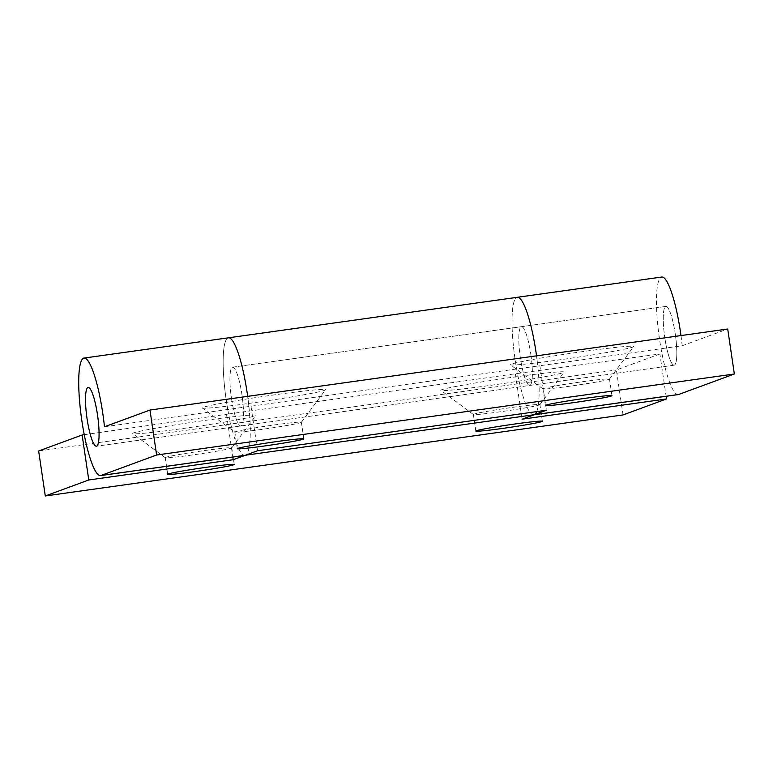 <?xml version="1.0" encoding="UTF-8"?>
<svg xmlns="http://www.w3.org/2000/svg" width="773" height="773" viewBox="0 0 773 773"><rect width="100%" height="100%" fill="white"/><g stroke="black" fill="none" stroke-linecap="round" stroke-linejoin="round"><path stroke-width="0.58" stroke-dasharray="3.87 2.9" d="M570.3 386.133A33.626 1.314 -8.4 0 1 542.984 388.916A33.626 1.314 -8.4 0 1 542.946 388.867A33.626 1.314 -8.4 0 1 582.127 381.785A33.626 1.314 -8.4 0 1 609.482 379.041A33.626 1.314 -8.4 0 1 609.472 379.099A33.626 1.314 -8.4 0 1 570.3 386.133M561.072 359.638A62.313 2.425 -8.4 0 1 510.451 364.788A62.313 2.425 -8.4 0 1 582.987 351.57A62.313 2.425 -8.4 0 1 633.638 346.604A62.313 2.425 -8.4 0 1 561.072 359.638M262.182 429.344A33.626 1.314 -8.4 0 1 234.857 432.126A33.626 1.314 -8.4 0 1 234.828 432.088A33.626 1.314 -8.4 0 1 274.009 424.995A33.626 1.314 -8.4 0 1 301.364 422.261A33.626 1.314 -8.4 0 1 301.344 422.309A33.626 1.314 -8.4 0 1 262.182 429.344M252.945 402.849A62.313 2.425 -8.4 0 1 202.323 408.009A62.313 2.425 -8.4 0 1 274.859 394.79A62.313 2.425 -8.4 0 1 325.51 389.814A62.313 2.425 -8.4 0 1 252.945 402.849M530.809 354.14A29.674 5.44 82 0 1 529.718 385.447A29.674 5.44 82 0 1 520.374 357.976A29.674 5.44 82 0 1 521.475 326.679A29.674 5.44 82 0 1 530.809 354.14A29.674 5.44 -98 0 0 521.475 326.679A29.674 5.44 -98 0 0 520.374 357.976A29.674 5.44 -98 0 0 529.718 385.447A29.674 5.44 -98 0 0 530.809 354.14M675.244 333.888A29.674 5.44 82 0 1 674.143 365.185A29.674 5.44 82 0 1 664.809 337.724A29.674 5.44 82 0 1 665.901 306.417A29.674 5.44 82 0 1 675.244 333.888M84.247 434.697L228.595 413.99A59.347 10.88 82 0 1 226.286 400.414A59.347 10.88 82 0 1 228.479 337.801A59.347 10.88 -98 0 0 226.286 400.414A59.347 10.88 -98 0 0 244.964 455.345M536.713 411.613A59.347 10.88 -98 0 0 536.539 355.831A59.347 10.88 82 0 1 537.766 366.016L248.896 406.53A59.347 10.88 -98 0 0 247.669 396.346A59.347 10.88 82 0 1 245.389 455.239M248.896 406.53L104.461 426.783M231.504 398.491A29.674 5.44 -98 0 0 240.847 425.962A29.674 5.44 -98 0 0 241.939 394.655A29.674 5.44 -98 0 0 232.605 367.185A29.674 5.44 -98 0 0 231.504 398.491A29.674 5.44 82 0 1 232.605 367.185A29.674 5.44 82 0 1 241.939 394.655A29.674 5.44 82 0 1 240.847 425.962A29.674 5.44 82 0 1 231.504 398.491M678.269 394.578A59.347 10.88 82 0 1 659.591 339.647A59.347 10.88 82 0 1 661.785 277.034M534.046 414.801L533.834 414.83A59.347 10.88 82 0 1 515.156 359.899A59.347 10.88 82 0 1 517.35 297.296A59.347 10.88 -98 0 0 515.156 359.899A59.347 10.88 -98 0 0 517.466 373.485L659.871 353.966L666.123 396.278M680.974 335.579A59.347 10.88 82 0 1 682.192 345.763L537.766 366.016M682.192 345.763L727.712 329.018M539.786 365.271L546.434 410.241M250.925 405.786L257.564 450.756M204.43 450.582A33.626 1.314 -8.4 0 1 231.784 447.847A33.626 1.314 -8.4 0 1 231.765 447.905A33.626 1.314 -8.4 0 1 192.603 454.939A33.626 1.314 -8.4 0 1 165.277 457.722A33.626 1.314 -8.4 0 1 165.248 457.674A33.626 1.314 -8.4 0 1 204.43 450.582M205.289 420.377A62.313 2.425 -8.4 0 1 255.94 415.401A62.313 2.425 -8.4 0 1 183.365 428.435A62.313 2.425 -8.4 0 1 132.743 433.595A62.313 2.425 -8.4 0 1 205.289 420.377M512.557 407.371A33.626 1.314 -8.4 0 1 539.912 404.637A33.626 1.314 -8.4 0 1 539.892 404.685A33.626 1.314 -8.4 0 1 500.73 411.719A33.626 1.314 -8.4 0 1 473.405 414.502A33.626 1.314 -8.4 0 1 473.376 414.463A33.626 1.314 -8.4 0 1 512.557 407.371M513.417 377.166A62.313 2.425 -8.4 0 1 564.068 372.19A62.313 2.425 -8.4 0 1 491.493 385.225A62.313 2.425 -8.4 0 1 440.871 390.384A62.313 2.425 -8.4 0 1 513.417 377.166M228.595 413.99L517.466 373.485M659.871 353.966L616.39 369.967L623.028 414.937M38.65 450.988L616.39 369.967M515.436 374.229L522.075 419.198M226.566 414.743L232.818 457.046M665.128 339.772A29.674 5.44 82 0 1 665.901 306.417A29.674 5.44 82 0 1 674.926 331.83A29.674 5.44 82 0 1 674.143 365.185A29.674 5.44 82 0 1 665.128 339.772M545.4 405.487L542.946 388.867M542.984 388.916L510.451 364.788M237.282 448.707L234.828 432.088L202.323 408.009M674.143 365.185L96.412 446.214L674.143 365.185M232.605 367.185L665.901 306.417L232.605 367.185M301.344 422.309L325.51 389.814M303.818 438.88L301.364 422.261M609.472 379.099L633.638 346.604M611.936 395.67L609.482 379.041M234.238 464.467L231.784 447.847M231.765 447.905L255.94 415.401M542.366 421.256L539.912 404.637M539.892 404.685L564.068 372.19M473.405 414.502L440.871 390.384M475.83 431.083L473.376 414.463M165.277 457.722L132.743 433.595M167.702 474.293L165.248 457.674"/><path stroke-width="1.16" d="M572.754 402.752A33.626 1.314 -8.4 0 1 545.4 405.487A33.626 1.314 -8.4 0 1 584.581 398.404A33.626 1.314 -8.4 0 1 611.936 395.67A33.626 1.314 -8.4 0 1 572.754 402.752M264.637 445.963A33.626 1.314 -8.4 0 1 237.282 448.707A33.626 1.314 -8.4 0 1 276.463 441.615A33.626 1.314 -8.4 0 1 303.818 438.88A33.626 1.314 -8.4 0 1 264.637 445.963M247.157 392.732A59.347 10.88 -98 0 0 228.479 337.801A59.347 10.88 82 0 1 247.157 392.732A59.347 10.88 82 0 1 247.669 396.346A59.347 10.88 -98 0 0 247.157 392.732M81.851 420.667A59.347 10.88 82 0 1 84.044 358.063A59.347 10.88 82 0 1 102.722 412.995A59.347 10.88 82 0 1 104.461 426.783L149.972 410.048L156.61 455.017L100.954 475.492A59.347 10.88 82 0 1 100.529 475.598A59.347 10.88 82 0 1 81.851 420.667M97.504 414.908A29.674 5.44 82 0 1 96.412 446.214A29.674 5.44 82 0 1 87.069 418.753A29.674 5.44 82 0 1 88.17 387.447A29.674 5.44 82 0 1 97.504 414.908M84.044 358.063L517.35 297.296A59.347 10.88 82 0 1 536.027 352.217A59.347 10.88 -98 0 0 517.35 297.296L661.785 277.034A59.347 10.88 82 0 1 680.462 331.965A59.347 10.88 82 0 1 680.974 335.579M536.027 352.217A59.347 10.88 82 0 1 536.539 355.831A59.347 10.88 -98 0 0 536.027 352.217M149.972 410.048L727.712 329.018L734.35 373.997L678.684 394.472A59.347 10.88 82 0 1 678.269 394.578L534.046 414.801M678.684 394.472L534.259 414.724A59.347 10.88 82 0 1 533.834 414.83M734.35 373.997L156.61 455.017M100.529 475.598L244.964 455.345A59.347 10.88 -98 0 0 245.389 455.239L534.259 414.724L546.434 410.241L257.564 450.756L245.389 455.239L100.954 475.492M206.884 467.211A33.626 1.314 -8.4 0 1 234.238 464.467A33.626 1.314 -8.4 0 1 195.057 471.559A33.626 1.314 -8.4 0 1 167.702 474.293A33.626 1.314 -8.4 0 1 206.884 467.211M515.011 423.991A33.626 1.314 -8.4 0 1 542.366 421.256A33.626 1.314 -8.4 0 1 503.184 428.339A33.626 1.314 -8.4 0 1 475.83 431.083A33.626 1.314 -8.4 0 1 515.011 423.991M88.779 479.975L82.131 434.996L38.65 450.988L45.288 495.966L88.779 479.975L233.214 459.713L245.389 455.239M666.123 396.278L666.51 398.945L623.028 414.937L45.288 495.966M536.713 411.613A59.347 10.88 -98 0 1 534.259 414.724L522.075 419.198L666.51 398.945M82.131 434.996L84.247 434.697M232.818 457.046L233.214 459.713M87.388 420.802A29.674 5.44 82 0 1 88.17 387.447A29.674 5.44 82 0 1 97.195 412.859A29.674 5.44 82 0 1 96.412 446.214A29.674 5.44 82 0 1 87.388 420.802"/></g></svg>
